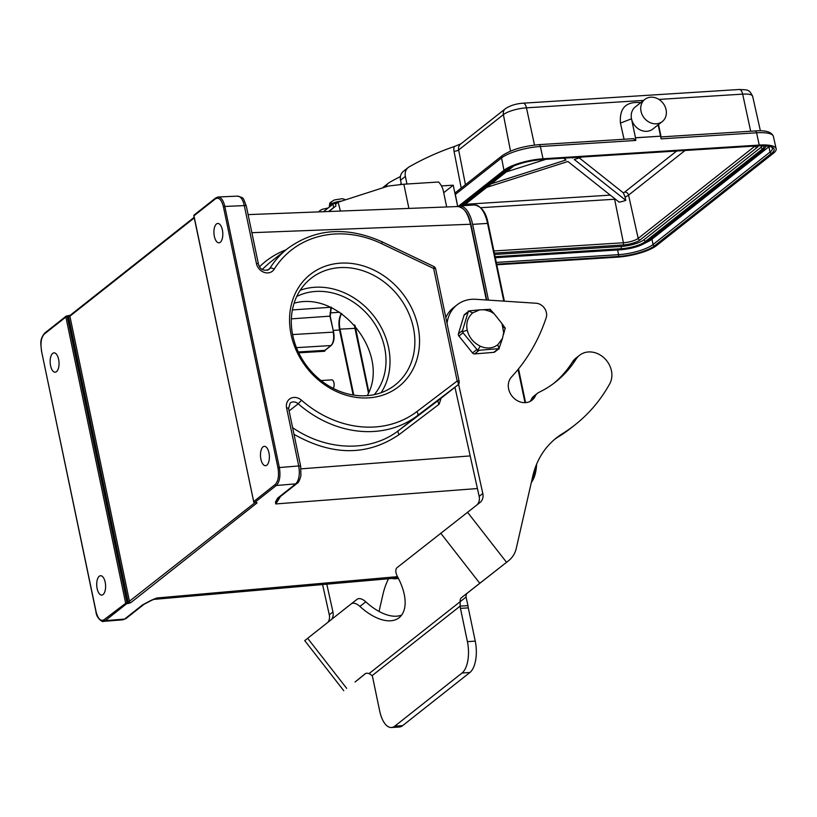 <?xml version="1.0" encoding="UTF-8"?>
<svg xmlns="http://www.w3.org/2000/svg" width="817" height="817" viewBox="0 0 817 817"><rect width="100%" height="100%" fill="white"/><g stroke="black" fill="none" stroke-linecap="round" stroke-linejoin="round"><path stroke-width="1.23" d="M292.772 335.481A67.893 57.639 51.7 0 0 334.745 389.137A67.893 57.639 51.7 0 0 395.183 384.93A67.893 57.639 51.7 0 0 398.318 295.928A67.893 57.639 51.7 0 0 311.001 278.393A67.893 57.639 51.7 0 0 292.772 335.481M300.186 290.26A67.893 57.639 -128.3 0 1 373.461 315.566A67.893 57.639 -128.3 0 1 381.13 392.701M662.301 121.559A14.103 11.979 -128.3 0 1 644.153 117.924A14.103 11.979 -128.3 0 1 644.807 99.429A14.103 11.979 -128.3 0 1 657.358 98.551A14.103 11.979 -128.3 0 1 666.08 109.703A14.103 11.979 -128.3 0 1 662.301 121.559L652.793 129.076A14.103 11.979 -128.3 0 1 640.232 129.944A14.103 11.979 -128.3 0 1 631.51 118.802L635.473 137.756L660.544 136.173L658.165 124.827M644.807 99.429L635.299 106.935A14.103 11.979 51.7 0 0 631.51 118.802L620.44 123.101C619.327 108.038 626.088 101.216 640.712 102.656M685.044 150.491L628.559 195.12A10.703 2.859 -11.8 0 1 625.066 196.958L623.361 192.863L579.273 157.885M625.066 196.958L625.791 200.339A10.744 2.88 -11.8 0 1 619.133 202.146L567.897 161.5L486.748 187.359M625.791 200.339L574.28 159.478L581.98 157.017M506.264 171.927L545.899 159.305M573.708 157.548L572.38 157.967M563.71 158.181L566.007 159.999L491.221 183.815M494.612 254.475L621.134 246.458A17.637 4.718 168.2 0 0 644.113 239.687L761.087 147.254A17.637 4.718 168.2 0 0 762.486 145.722M645.93 242.639A26.45 7.077 168.2 0 0 651.946 239.187L768.92 146.764A26.45 7.077 168.2 0 0 769.328 146.427M496.777 264.8L617.407 257.151A29.984 8.027 168.2 0 0 656.47 245.641L773.444 153.218A29.984 8.027 168.2 0 0 776.15 148.745A29.984 8.027 168.2 0 0 759.238 145.079L543.029 158.784A29.984 8.027 168.2 0 0 503.966 170.293L458.776 206.007M455.345 194.446L501.546 157.936A2.819 2.4 51.7 0 1 502.312 155.598L456.111 192.118A2.819 2.4 -128.3 0 0 455.345 194.446L457.663 206.323L453.241 185.183L443.713 192.71M453.241 185.183L441.446 185.929M385.89 186.848A10.58 8.987 -128.3 0 1 388.473 183.12A10.58 8.987 -128.3 0 1 389.423 182.477A352.699 299.451 -128.3 0 1 400.442 176.533M382.642 187.89A10.58 8.987 -128.3 0 1 383.653 186.93L388.473 183.12M406.958 184.019L405.375 176.421A10.58 8.987 -128.3 0 1 408.214 167.526A10.58 8.987 -128.3 0 1 409.164 166.882A352.699 299.451 -128.3 0 1 454.221 146.56L460.972 143.812M405.375 176.421L400.544 180.23A10.58 8.987 -128.3 0 1 403.394 171.335L408.214 167.526M400.544 180.23L401.239 183.559L399.809 184.693M624.055 139.258L620.44 123.101M632.695 138.839L633.502 138.655L635.851 140.453L635.473 137.756M660.544 136.173L635.269 137.838M661.096 136.909L658.522 124.552M754.867 131.098A2.819 1.287 86.4 0 1 755.245 130.945L660.769 136.929L661.106 138.849L660.565 136.235M331.345 201.717L329.69 203.515L329.782 205.741A9.171 2.451 168.2 0 1 330.395 205.179A9.171 2.451 168.2 0 1 331.099 204.699L331.212 201.942L334.194 199.991L342.282 198.674L345.744 199.767M323.45 211.715L332.979 204.189A3.523 0.94 -11.8 0 1 337.329 202.851M319.263 211.869L320.141 210.398L322.501 209.234L328.189 207.967M319.651 210.96L318.436 211.858M446.695 206.956A1.767 1.501 51.7 0 0 446.685 206.936L443.386 191.147A16.932 14.379 51.7 0 0 438.617 182.007L403.843 184.213L388.361 186.041L338.136 202.208L335.511 204.291L335.93 205.945L328.904 211.501M334.602 206.997A3.523 0.94 168.2 0 0 333.673 207.508L332.979 204.189M328.608 211.511L333.673 207.508M408.898 208.417L403.843 184.213M340.413 211.062L338.136 202.208M469.489 219.64A23.979 10.927 86.4 0 1 471.154 225.512L486.718 300.002M397.95 577.507A27.512 12.531 86.4 0 1 394.621 578.753A27.512 12.531 86.4 0 1 392.272 578.426M457.152 206.558A27.512 12.531 86.4 0 1 459.471 205.915A27.512 12.531 86.4 0 1 472.624 224.358L488.443 300.125M353.781 395.111L339.995 329.149A13.399 6.107 86.4 0 1 341.639 313.575M374.268 394.642A63.491 53.902 51.7 0 0 370.52 317.884A63.491 53.902 51.7 0 0 296.714 296.5M458.031 206.517C463.658 206.997 467.824 212.91 470.521 224.256L251.881 232.692M217.649 197.06L218.129 196.989C221.152 197.224 223.378 200.379 224.818 206.456L244.314 205.588L256.426 263.523A3.523 0.94 -11.8 0 1 258.407 263.952L246.305 206.017C242.649 196.754 244.303 198.296 237.676 196.131C240.688 196.356 242.894 199.511 244.314 205.588A3.523 0.94 168.2 0 1 246.305 206.007M397.501 576.649L393.906 578.283M333.275 330.415L339.555 329.976C338.35 323.103 338.963 317.578 341.404 313.411M339.555 329.976L353.148 395.019M325.36 349.982A0.705 0.603 51.7 0 1 324.88 350.36L324.737 351.249L325.115 350.064L324.737 351.249L298.716 352.821M333.101 388.32A4.412 2.012 -93.6 0 0 334.03 383.326A4.412 2.012 -93.6 0 0 331.835 379.864L321.03 380.548M330.742 308.203L331.457 307.202L330.742 308.203L330.211 316.179M294.079 303.219C340.168 289.953 390.894 354.027 367.252 395.642M292.588 334.572L333.254 332.121C334.255 338.381 333.479 342.854 330.946 345.56A0.705 0.603 -128.3 0 0 331.242 345.448C333.857 342.691 334.653 338.279 333.642 332.202L333.581 332.315C334.449 337.339 333.959 341.292 332.111 344.151M102.83 621.41L122.805 619.827L124.623 619.061A3.523 2.992 51.7 0 0 126.053 618.5L122.795 619.817M104.065 619.715L126.941 602.323L126.727 603.671L105.23 620.654A1.062 0.899 -128.3 0 1 104.065 619.715C100.634 621.563 97.969 618.888 96.079 611.678L41.442 350.748L95.987 611.841C96.253 618.122 102.779 622.564 103.412 621.41L105.23 620.654L124.623 619.061L142.689 604.784A3.523 2.992 -128.3 0 0 144.129 604.233A3.523 2.992 -128.3 0 1 144.129 604.233L151.635 600.311M58.62 359.357A9.702 4.422 -93.6 0 0 53.983 352.852A9.702 4.422 -93.6 0 0 50.572 365.71A9.702 4.422 -93.6 0 0 55.209 372.215A9.702 4.422 -93.6 0 0 58.62 359.357M105.179 582.235A9.702 4.422 -93.6 0 0 100.542 575.73A9.702 4.422 -93.6 0 0 97.131 588.587A9.702 4.422 -93.6 0 0 101.768 595.093A9.702 4.422 -93.6 0 0 105.179 582.235M194.272 217.914L69.894 316.189L66.769 315.903L67.249 316.618L65.871 317.027L125.563 602.732A1.062 0.899 -128.3 0 0 126.727 603.671L127.973 603.569L128.187 602.221L255.241 502.465M255.772 502.373L257.059 502.894L130.72 602.721A1.062 0.899 -128.3 0 1 129.556 601.782L69.894 316.189A1.062 0.899 -128.3 0 1 70.17 315.311L66.912 315.954M222.387 229.955A9.702 4.422 -93.6 0 0 217.751 223.45A9.702 4.422 -93.6 0 0 214.34 236.307A9.702 4.422 -93.6 0 0 218.976 242.812A9.702 4.422 -93.6 0 0 222.387 229.955M268.946 452.832A9.702 4.422 -93.6 0 0 264.31 446.327A9.702 4.422 -93.6 0 0 260.899 459.185A9.702 4.422 -93.6 0 0 265.535 465.69A9.702 4.422 -93.6 0 0 268.946 452.832M254.434 502.414L254.669 502.516A1.062 1.062 0 0 1 253.556 501.679L275.145 484.532A1.062 0.899 51.7 0 0 276.309 485.472C279.68 481.867 280.701 475.892 279.363 467.549L298.716 465.956A3.523 0.94 -11.8 0 1 300.697 466.374M255.987 501.812L256.477 502.424L254.679 502.516L276.309 485.472L295.693 483.878C299.073 480.273 300.074 474.299 298.716 465.956L286.604 408.02A3.523 0.94 168.2 0 1 288.595 408.449L290.178 403.047A7.057 5.985 51.7 0 1 298.205 403.772L289.116 410.951M278.27 498.441L279.077 497.594A3.523 2.992 51.7 0 0 279.077 497.594A3.523 2.992 51.7 0 1 277.627 498.156L275.472 502.036L277.239 501.087L275.819 503.926L280.507 496.46M278.229 498.564L277.239 501.076M438.576 400.218L457.867 384.97A3.523 1.859 -127.2 0 0 457.183 381.018L416.823 411.645A3.523 1.859 52.8 0 1 417.507 415.598L398.522 430.6C370.469 452.383 326.718 451.168 292.609 427.669M433.664 268.476A3.523 0.929 -64.5 0 0 433.725 266.444L381.794 241.669A3.523 0.929 115.5 0 1 381.743 243.701L433.664 268.476L457.183 381.018A3.523 0.94 -11.8 0 1 459.174 381.457L435.655 268.905A3.523 0.94 168.2 0 0 433.664 268.476M262.206 269.396L269.293 263.023M439.127 404.231A3.523 1.91 52.8 0 1 438.494 400.279L398.522 430.6A3.523 1.91 -127.2 0 0 399.145 434.562L439.127 404.231L441.078 398.257M144.211 604.161A3.523 2.992 -128.3 0 1 144.129 604.223L126.053 618.5M397.481 576.659L156.772 598.003A123.704 32.129 167.3 0 0 150.982 600.403L152.054 599.995M291.097 334.531A71.426 60.642 -128.3 0 1 374.094 270.161A71.426 60.642 -128.3 0 1 398.461 386.829A71.426 60.642 -128.3 0 1 291.097 334.531M472.686 312.88L479.722 309.847L469.683 310.817L468.11 312.094L462.514 330.579L463.014 332.815L477.71 350.381L498.973 348.634L502.496 338.35L497.798 344.743C492.671 348.522 486.809 349.012 480.202 346.194C473.196 342.486 468.897 337.186 467.293 330.293C465.782 323.379 467.579 317.578 472.686 312.88L468.468 310.92M462.156 331.743L467.293 330.293M479.722 309.847L484.542 309.796L490.282 311.43L494.06 313.646L501.975 323.583L503.68 332.662L502.496 338.35M490.282 311.43L490.088 309.143M494.06 313.646L490.108 309.347L483.48 309.684M480.202 346.194L477.465 350.789M503.19 327.341L505.396 328.189M503.527 334.357L505.202 328.117L501.975 323.583M497.798 344.743L499.085 349.012M468.11 312.094L464.025 315.331L458.419 333.806L462.514 330.579M463.014 332.815L458.919 336.053L472.512 352.954L476.607 349.717M478.68 350.697L474.585 353.924L493.774 352.352L497.87 349.114M498.973 348.634L494.745 351.974A2.38 2.022 -128.3 0 1 493.774 352.352M458.919 336.053A2.38 2.022 -128.3 0 1 458.419 333.806M464.025 315.331A2.38 2.022 -128.3 0 1 464.618 314.433L468.846 311.093M474.585 353.924A2.38 2.022 -128.3 0 1 472.512 352.954M447.042 323.379A35.274 29.943 -128.3 0 1 457.04 304.874A35.274 29.943 -128.3 0 1 475.831 299.298L536.085 303.24A10.58 8.987 -128.3 0 1 546.175 317.752A211.623 179.669 -128.3 0 1 511.503 377.005A15.523 13.174 51.7 0 0 512.729 396.95A15.523 13.174 51.7 0 0 532.03 400.177A15.523 13.174 51.7 0 0 535.278 396.061A10.58 8.987 -128.3 0 1 537.494 393.253A10.58 8.987 -128.3 0 1 538.934 392.364A123.449 104.811 51.7 0 0 555.642 381.927A123.449 104.811 51.7 0 0 576.026 359.204A21.16 17.964 -128.3 0 1 579.519 355.313A21.16 17.964 -128.3 0 1 604.304 358.122A21.16 17.964 -128.3 0 1 609.717 383.837A185.52 157.507 -128.3 0 1 575.005 424.881A185.52 157.507 -128.3 0 1 562.382 433.725A88.175 74.858 51.7 0 0 556.377 437.932A88.175 74.858 51.7 0 0 532.776 476.158L516.273 548.36A28.217 23.959 -128.3 0 1 508.725 560.585A28.217 23.959 -128.3 0 1 508.582 560.707L461.452 597.666A10.58 5.586 -127.8 0 0 460.134 601.629L460.114 606.132A10.58 4.82 -93.6 0 0 460.461 608.369L467.416 641.641A24.694 11.244 86.4 0 1 462.044 673.014L394.774 726.16A24.694 11.244 86.4 0 1 391.476 727.508A24.694 11.244 86.4 0 1 379.68 710.964L372.726 677.691A10.58 4.82 -93.6 0 0 372.174 675.618L369.08 673.576A10.58 5.586 -127.8 0 0 364.974 673.902A10.58 5.586 -127.8 0 0 364.954 673.923L355.048 682.021A28.217 23.959 51.7 0 0 355.191 681.909A28.217 23.959 51.7 0 0 355.334 681.787M505.212 563.362A28.217 23.959 -128.3 0 1 505.069 563.475A28.217 23.959 -128.3 0 1 504.926 563.587L467.375 593.081A10.58 5.586 -127.8 0 0 466.058 597.043L467.947 605.632A10.58 4.82 -93.6 0 0 468.294 607.879L475.249 641.141A24.694 11.244 86.4 0 1 469.877 672.514L402.618 725.659A24.694 11.244 86.4 0 1 399.309 727.018L391.476 727.508M369.08 673.576L466.058 597.043M343.763 690.702L304.731 640.63L351.177 603.896A10.58 5.586 52.2 0 1 351.198 603.875A10.58 5.586 52.2 0 1 359.888 606.408A47.611 25.153 -127.8 0 0 399.013 617.795A47.611 25.153 -127.8 0 0 397.511 576.679A10.58 5.586 52.2 0 1 397.164 567.56L479.947 502.567A10.58 8.987 51.7 0 0 479.998 502.526A10.58 8.987 51.7 0 0 482.816 493.488L458.582 384.235M365.485 673.586L358.704 679.131A28.217 23.959 51.7 0 0 358.847 679.019A28.217 23.959 51.7 0 0 360.665 677.395M357.111 599.29L351.198 603.875L357.09 599.31A10.58 5.586 52.2 0 1 357.111 599.29A10.58 5.586 52.2 0 1 365.802 601.823A47.611 25.153 -127.8 0 0 401.647 615.078M575.005 424.881L571.349 427.771A185.52 157.507 -128.3 0 1 558.726 436.615A88.175 74.858 51.7 0 0 554.58 439.403M553.803 383.347A123.449 104.811 51.7 0 0 572.37 362.094A21.16 17.964 -128.3 0 1 575.862 358.193L579.519 355.313M530.049 401.433A15.523 13.174 51.7 0 0 531.622 398.951A10.58 8.987 -128.3 0 1 533.838 396.143L537.494 393.253M445.806 317.496A35.274 29.943 -128.3 0 1 453.384 307.764L457.04 304.874M476.903 504.926A10.58 8.987 51.7 0 0 479.16 496.379L454.957 387.268M326.79 584.186L332.938 611.923A10.58 8.987 -128.3 0 1 331.671 619.306M322.572 584.553L329.282 614.813A10.58 8.987 -128.3 0 1 328.015 622.197M379.047 611.453L382.897 594.582A88.175 74.858 -128.3 0 1 388.494 578.753M372.174 675.618L460.114 606.132L467.947 605.632M676.66 151.022L624.739 192.046A3.523 2.992 -128.3 0 1 628.559 195.12L638.179 238.401A1.767 1.501 51.7 0 0 640.089 239.943L757.063 147.509A13.103 3.503 168.2 0 0 758.268 145.845M493.877 250.962L623.402 242.751A1.767 0.807 86.4 0 1 623.014 244.977A13.103 3.503 168.2 0 0 640.089 239.943M614.507 198.48A3.523 1.603 -93.6 0 0 614.619 199.236L623.402 242.751A11.336 3.033 168.2 0 0 638.179 238.401L755.051 146.049M494.336 253.127L623.014 244.977M615.385 199.174A10.703 2.859 -11.8 0 1 614.619 199.236L480.774 207.712M610.279 195.12L465.292 204.311M624.739 192.046A7.169 1.92 -11.8 0 1 623.361 192.863M755.174 146.039A1.767 1.501 51.7 0 0 757.063 147.509M513.066 166.249L463.157 205.68M761.087 147.254L762.19 149.215A18.403 4.922 168.2 0 0 763.66 146.029L763.476 145.743M644.113 239.687L645.216 241.648L762.19 149.215A1.062 0.899 51.7 0 0 763.66 149.654L646.686 242.087C640.548 246.162 631.929 248.725 620.818 249.757L621.237 248.715A18.403 4.922 168.2 0 0 645.216 241.648A1.062 0.899 51.7 0 0 646.686 242.087M621.134 246.458L621.237 248.715L495.082 256.712M763.66 149.654L765.815 146.641A20.394 5.464 168.2 0 0 765.733 145.865M460.717 205.833L505.846 170.171A27.86 7.455 -11.8 0 1 542.151 159.478L758.36 145.773A1.409 0.643 86.4 0 1 758.176 145.855C774.659 145.681 771.646 148.153 772.422 148.163A26.45 7.077 -11.8 0 1 770.033 152.085L653.059 244.518A26.45 7.077 -11.8 0 1 618.592 254.669L617.611 249.961M758.36 145.773A27.86 7.455 -11.8 0 1 771.565 153.33L654.591 245.764A27.86 7.455 -11.8 0 1 618.285 256.467A1.409 0.643 -93.6 0 0 618.592 254.669L496.276 262.42M654.591 245.764A1.409 1.195 -128.3 0 1 653.059 244.518L651.946 239.187M771.565 153.33A1.409 1.195 -128.3 0 1 770.033 152.085L768.92 146.764M505.846 170.171A1.409 1.195 51.7 0 0 506.438 169.946C514.577 164.544 526.424 161.072 541.957 159.56A1.409 0.643 86.4 0 1 541.763 159.499M542.151 159.478A1.409 0.643 86.4 0 1 541.957 159.56L758.176 145.855A1.409 0.643 86.4 0 1 757.972 145.804M618.285 256.467L496.644 264.167M534.502 145.058L526.454 107.824L643.561 100.409M510.523 151.094L503.384 114.625A17.698 4.739 -11.8 0 1 526.454 107.824A7.057 3.217 86.4 0 0 523.105 103.187L739.314 89.492A7.057 3.217 86.4 0 1 742.663 94.129A17.698 4.739 -11.8 0 1 752.651 96.283L760.392 130.822M454.221 146.56A10.58 8.987 51.7 0 0 454.038 151.288A3.523 0.97 168.9 0 0 458.643 149.981A7.057 5.985 51.7 0 1 460.553 144.139L505.294 108.784A7.057 5.985 51.7 0 0 503.384 114.625L458.643 149.981L465.445 184.734M658.941 99.429L742.663 94.129L750.68 131.231M661.106 138.849L756.583 132.793A29.8 7.976 -11.8 0 1 773.393 136.439C771.718 131.925 765.662 130.097 755.245 130.945A2.819 1.287 86.4 0 1 756.583 132.793L759.238 145.079M538.658 144.803A2.819 1.287 86.4 0 1 539.036 144.65A2.819 1.287 86.4 0 1 540.374 146.498A29.8 7.976 -11.8 0 0 501.546 157.936L503.966 170.293M635.851 140.453L540.374 146.498L543.029 158.784M454.038 151.288L461.227 188.063M341.649 201.084A9.171 2.451 168.2 0 0 330.967 204.036M329.649 205.077A9.171 2.451 168.2 0 0 329.353 205.925L330.129 202.616M323.746 211.48A9.171 2.451 168.2 0 0 322.909 211.736M70.027 315.464L68.158 315.893M531.346 482.398A26.736 12.184 -93.6 0 0 536.606 464.199M531.428 482.05A27.512 12.531 -93.6 0 0 535.983 465.741M503.793 301.126L487.555 223.409L472.624 224.358M525.004 402.658L518.06 369.447M525.545 402.628L518.499 368.916M504.344 301.167L488.157 223.541C486.125 212.43 481.54 206.241 474.411 204.965A27.512 12.531 -93.6 0 1 487.555 223.409L488.157 223.541L504.365 301.167M355.078 325.585A14.175 6.454 -93.6 0 0 355.446 328.015M354.445 324.88A13.399 6.107 -93.6 0 0 354.935 328.209L368.477 393.008M368.835 392.15L355.528 328.332L339.995 329.149M258.407 263.952C259.898 269.365 263.34 271.244 268.732 269.61A7.057 5.985 51.7 0 0 269.906 268.303A3.523 1.787 32.1 0 1 274.144 269.263A102.278 86.837 -128.3 0 1 381.743 243.701M256.426 263.523A10.58 8.987 51.7 0 0 264.34 272.429A10.58 8.987 51.7 0 0 274.144 269.263M267.322 270.345L269.906 268.303A105.812 89.829 -128.3 0 1 287.492 248.644L269.253 263.054M458.031 206.538C464.556 207.978 468.784 213.901 470.715 224.307L486.483 299.992M486.523 299.992L470.521 224.256L486.34 299.982M470.663 224.266C469.336 218.149 467.304 213.462 464.556 210.194M296.438 347.644L330.946 345.56L324.88 350.36L298.307 351.964M291.363 318.855L329.925 316.159L333.642 332.202L329.925 316.159L331.079 307.56M331.253 307.631L330.252 316.353L333.55 332.131M330.446 307.274L292.384 309.929M339.668 312.257L329.997 312.931M331.447 345.091A0.705 0.603 -128.3 0 1 331.242 345.448L325.176 350.248M41.534 350.595C40.309 342.874 41.248 337.339 44.373 334.01L65.871 317.027A1.062 0.899 -128.3 0 1 66.157 316.138L44.659 333.122C39.155 340.076 41.054 344.1 41.442 350.748L41.596 350.85M44.373 334.01A1.062 0.899 -128.3 0 1 44.649 333.122M66.157 316.138A1.062 0.899 -128.3 0 1 66.616 315.965L66.769 315.903A1.062 1.062 0 0 0 66.157 316.138M67.249 316.618L126.941 602.323L128.187 602.221L68.505 316.557L67.249 316.618M216.199 197.765A1.062 0.899 51.7 0 0 215.739 197.939L194.242 214.922A1.062 0.899 51.7 0 0 193.956 215.811L194.017 216.076M215.729 197.949A1.062 0.899 51.7 0 0 215.453 198.827L193.956 215.811L253.648 501.515A1.062 0.899 51.7 0 0 254.812 502.455L256.058 502.353M253.74 501.791L193.864 215.964A1.062 1.062 0 0 1 194.242 214.922M215.453 198.827C218.885 196.979 221.55 199.654 223.439 206.864L277.984 467.947C279.21 475.668 278.27 481.203 275.145 484.532M256.089 502.404A1.062 0.899 51.7 0 0 257.059 502.894M127.973 603.569L130.72 602.721M277.627 498.156L295.693 483.878A3.523 2.992 -128.3 0 0 297.133 483.327L279.067 497.604M150.982 600.403L142.689 604.784M275.809 503.936L477.414 488.535M275.472 502.036A123.704 32.129 167.3 0 0 275.819 503.926M416.823 411.645A102.278 86.837 -128.3 0 1 301.493 400.218L298.205 403.772A105.812 89.829 -128.3 0 0 417.507 415.598L457.867 384.97A3.523 2.992 -128.3 0 0 457.908 384.94L438.535 400.248M301.493 400.218A10.58 8.987 51.7 0 0 290.638 398.349A10.58 8.987 51.7 0 0 286.604 408.02M286.032 249.788C276.013 253.668 267.19 259.306 259.551 266.72M294.008 434.348C332.437 456.019 367.487 456.09 399.145 434.562M470.183 455.917L301.085 468.835M277.984 467.947L279.363 467.549L224.818 206.456L223.439 206.864M467.375 593.081L461.452 597.666M479.732 583.226L440.7 533.154M346.674 688.363L307.641 638.302M504.926 563.587L508.582 560.707M365.802 601.823L359.888 606.408M358.704 679.131L355.048 682.021M506.53 562.29L467.498 512.228M558.726 436.615L562.382 433.725M572.37 362.094L576.026 359.204M531.622 398.951L535.278 396.061M479.16 496.379L482.816 493.488M332.938 611.923L329.282 614.813M402.618 725.659L394.774 726.16M469.877 672.514L462.044 673.014M475.249 641.141L467.416 641.641M468.294 607.879L460.461 608.369M513.913 165.892L463.586 205.649M495.286 257.712L620.818 249.757M510.676 167.362L462.095 205.751M765.815 146.641L765.927 145.886M461.054 205.813L506.438 169.946M505.294 108.784C510.043 105.577 515.976 103.708 523.105 103.187M739.314 89.492C747.453 90.033 748.934 88.839 752.651 96.283M773.393 136.439L776.15 148.745M502.312 155.598C511.156 149.715 523.401 146.059 539.036 144.65L633.502 138.655M329.557 206.885L329.353 205.925M394.621 578.753L398.471 578.507M531.264 482.786L536.626 464.138M525.566 402.628L518.519 368.886M459.471 205.915L474.411 204.965M355.099 325.615L368.855 392.109M458.123 206.517L248.102 214.616M218.17 196.989L237.706 196.121M397.399 576.792L395.387 577.925M70.18 315.301L194.15 217.342M288.595 408.449L300.697 466.384L300.901 475.872C299.512 480.61 298.256 483.102 297.133 483.327M457.908 384.94A3.523 3.523 0 0 0 459.174 381.457M435.655 268.905A3.523 3.523 0 0 0 433.725 266.444M381.794 241.669C346.663 226.156 315.229 228.474 287.492 248.644M218.129 196.999L215.739 197.939M393.947 578.273L153.79 599.402M151.625 600.321L154.219 599.218M505.069 563.475L508.725 560.585M358.847 679.019L355.191 681.909"/></g></svg>
